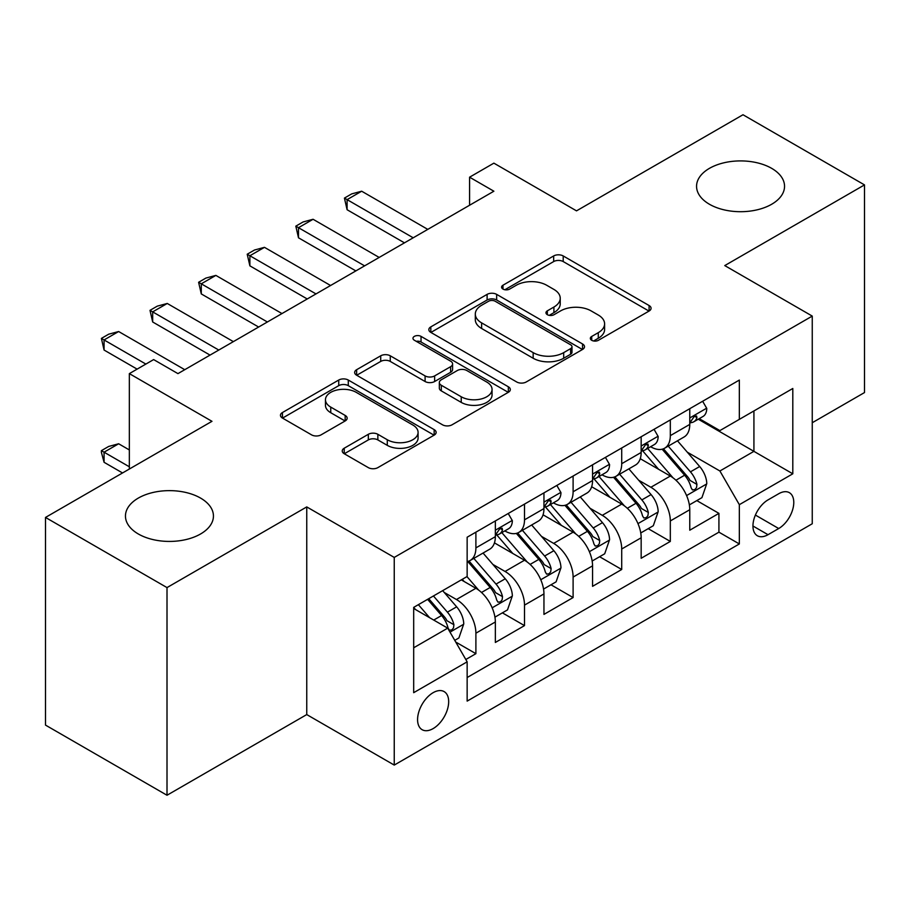 <?xml version="1.0" encoding="UTF-8"?>
<svg xmlns="http://www.w3.org/2000/svg" width="910" height="910" viewBox="0 0 910 910"><rect width="100%" height="100%" fill="white"/><g stroke="black" fill="none" stroke-linecap="round" stroke-linejoin="round"><path stroke-width="1.36" d="M591.716 340.306A4.721 2.73 0 0 0 598.393 340.306L649.092 311.038A6.745 3.89 0 0 0 651.059 308.285A6.745 3.89 0 0 0 649.092 305.533L563.21 255.949A6.745 3.89 0 0 0 553.667 255.949L502.98 285.217A4.721 2.73 0 0 0 501.592 287.15A4.721 2.73 0 0 0 502.98 289.073A4.721 2.73 0 0 0 509.657 289.073L516.22 285.285A21.59 12.467 0 0 1 546.751 285.285L553.906 289.414A21.59 12.467 0 0 1 560.23 298.23A21.59 12.467 0 0 1 553.906 307.045L547.342 310.833A4.721 2.73 0 0 0 545.966 312.767A4.721 2.73 0 0 0 547.342 314.689A4.721 2.73 0 0 0 554.031 314.689L560.583 310.901A21.59 12.467 0 0 1 591.125 310.901L598.279 315.031A21.59 12.467 0 0 1 604.604 323.846A21.59 12.467 0 0 1 598.279 332.662L591.716 336.45A4.721 2.73 0 0 0 590.34 338.384A4.721 2.73 0 0 0 591.716 340.306L591.716 336.45M200.553 498.077A43.987 25.4 0 0 0 152.607 492.572A43.987 25.4 0 0 0 125.455 516.038A43.987 25.4 0 0 0 138.331 533.988A43.987 25.4 0 0 0 186.277 539.493A43.987 25.4 0 0 0 213.44 516.038A43.987 25.4 0 0 0 200.553 498.077M771.669 168.35A43.987 25.4 0 0 0 723.723 162.844A43.987 25.4 0 0 0 696.559 186.3A43.987 25.4 0 0 0 709.447 204.261A43.987 25.4 0 0 0 757.393 209.766A43.987 25.4 0 0 0 784.545 186.3A43.987 25.4 0 0 0 771.669 168.35M433.126 728.603A21.999 12.694 120 0 0 447.492 709.22A21.999 12.694 120 0 0 444.125 691.6A21.999 12.694 120 0 0 433.126 692.681A21.999 12.694 120 0 0 418.759 712.075A21.999 12.694 120 0 0 422.126 729.695A21.999 12.694 120 0 0 433.126 728.603M344.23 448.209A6.745 3.89 0 0 0 342.251 450.962A6.745 3.89 0 0 0 344.23 453.726L368.322 467.626A6.745 3.89 0 0 0 377.855 467.626L434.161 435.128A6.745 3.89 0 0 0 436.129 432.375A6.745 3.89 0 0 0 434.161 429.622L348.28 380.039A6.745 3.89 0 0 0 338.736 380.039L282.441 412.537A6.745 3.89 0 0 0 280.462 415.301A6.745 3.89 0 0 0 282.441 418.054L311.55 434.855A6.745 3.89 0 0 0 321.082 434.855L345.174 420.943A6.745 3.89 0 0 0 347.154 418.19A6.745 3.89 0 0 0 345.174 415.438L330.751 407.1A18.052 10.419 0 0 1 325.462 399.729A18.052 10.419 0 0 1 336.598 390.106A18.052 10.419 0 0 1 356.276 392.369L412.81 425.004A18.052 10.419 0 0 1 418.088 432.375A18.052 10.419 0 0 1 406.952 441.998A18.052 10.419 0 0 1 387.285 439.746L377.855 434.298A6.745 3.89 0 0 0 368.322 434.298L344.23 448.209L344.23 453.726M812.255 422.729L864.5 392.563L864.5 184.901L742.992 114.751L576.508 210.858L493.88 163.152L469.583 177.188L493.88 191.214L177.95 373.623L153.642 359.587L129.345 373.623L129.345 469.025M167.008 587.587L167.008 795.249L306.75 714.577L306.75 506.915L167.008 587.587L45.5 517.437L211.973 421.319L129.345 373.623M306.75 506.915L394.246 557.42L812.255 316.089L812.255 523.75L394.246 765.082L394.246 557.42M864.5 184.901L724.758 265.583L812.255 316.089M516.698 381.973A6.745 3.89 0 0 0 526.242 381.973L582.536 349.463A6.745 3.89 0 0 0 584.504 346.71A6.745 3.89 0 0 0 582.536 343.957L496.655 294.374A6.745 3.89 0 0 0 487.112 294.374L430.817 326.883A6.745 3.89 0 0 0 428.837 329.636A6.745 3.89 0 0 0 430.817 332.389L516.698 381.973M416.245 341.33A4.721 2.73 0 0 1 421.034 341.989L421.034 336.382L508.349 386.784A6.745 3.89 0 0 1 510.317 389.537A6.745 3.89 0 0 1 508.349 392.301L452.054 424.799A6.745 3.89 0 0 1 442.51 424.799L356.629 375.216L356.629 369.71A6.745 3.89 0 0 0 354.65 372.463A6.745 3.89 0 0 0 356.629 375.216M356.629 369.71L380.721 355.799A6.745 3.89 0 0 1 390.265 355.799L425.095 375.91A6.745 3.89 0 0 0 434.639 375.91L450.621 366.685A6.745 3.89 0 0 0 452.588 363.92A6.745 3.89 0 0 0 450.621 361.168L414.357 340.238A4.721 2.73 0 0 1 412.969 338.304A4.721 2.73 0 0 1 415.893 335.79A4.721 2.73 0 0 1 421.034 336.382M167.008 795.249L45.5 725.099L45.5 517.437M465.818 659.5L475.896 653.676L455.728 642.039M444.251 592.478L456.456 599.519A27.493 15.88 60 0 1 475.896 633.189L495.347 621.974L495.347 642.46L524.501 625.614L502.388 612.851M492.856 564.416L505.061 571.457A27.493 15.88 60 0 1 524.501 605.127L543.952 593.911L543.952 614.398L573.107 597.552L550.994 584.789M541.461 536.354L553.667 543.395A27.493 15.88 60 0 1 573.107 577.065L592.558 565.849L592.558 586.336L621.712 569.489L599.599 556.727M590.067 508.292L602.272 515.333A27.493 15.88 60 0 1 621.712 549.003L641.163 537.787L641.163 558.274L670.317 541.427L670.317 520.941A27.493 15.88 -120 0 0 650.878 487.271L638.672 480.23M648.204 528.664L670.317 541.427M495.347 621.974A27.493 15.88 -120 0 0 475.896 588.292L461.313 579.875M543.952 593.911A27.493 15.88 -120 0 0 524.501 560.23L494.448 542.883M592.558 565.849A27.493 15.88 -120 0 0 573.107 532.168L543.054 514.821M641.163 537.787A27.493 15.88 -120 0 0 621.712 504.106L591.659 486.759M778.71 493.732L768.017 499.897A21.305 12.308 120 0 0 754.094 518.677A21.305 12.308 120 0 0 757.359 535.751A21.305 12.308 120 0 0 768.017 534.693L778.71 528.528A21.305 12.308 120 0 0 792.633 509.748A21.305 12.308 120 0 0 789.368 492.674A21.305 12.308 120 0 0 778.71 493.732M413.686 647.784L447.709 628.139L467.149 661.82L467.149 701.11L739.341 543.952L739.341 504.675L719.901 470.993L687.278 452.168M467.149 661.82L413.686 692.681L413.686 607.38L467.149 576.508L467.149 537.218L739.341 380.073L739.341 419.362L792.803 388.49L792.803 473.803L739.341 504.675M504.811 530.905L505.061 531.053A27.493 15.88 60 0 0 518.814 532.407L538.254 521.18A27.493 15.88 -120 0 0 543.952 508.599L543.952 492.879M553.416 502.843L553.667 502.991A27.493 15.88 60 0 0 567.419 504.345L586.859 493.118A27.493 15.88 -120 0 0 592.558 480.537L592.558 464.817M602.022 474.781L602.272 474.929A27.493 15.88 60 0 0 616.024 476.283L635.464 465.055A27.493 15.88 -120 0 0 641.163 452.475L641.163 436.754M467.149 677.529L718.923 532.168L718.923 513.365L689.769 530.212L689.769 509.725A27.493 15.88 -120 0 0 670.317 476.044L640.265 458.697M650.627 446.719L650.878 446.867A27.493 15.88 -120 0 0 664.63 448.221A27.493 15.88 -120 0 0 670.317 435.64L670.317 419.92M664.63 448.221L684.07 436.993A27.493 15.88 -120 0 0 689.769 424.413L689.769 408.692M475.896 532.168L475.896 547.888A27.493 15.88 60 0 1 470.208 560.469A27.493 15.88 60 0 1 467.149 561.584M470.208 560.469L489.648 549.242A27.493 15.88 -120 0 0 495.347 536.661L495.347 520.941M524.501 504.106L524.501 519.826A27.493 15.88 60 0 1 518.814 532.407M573.107 476.044L573.107 491.764A27.493 15.88 60 0 1 567.419 504.345M621.712 447.982L621.712 463.702A27.493 15.88 60 0 1 616.024 476.283M621.712 549.003L621.712 569.489M573.107 577.065L573.107 597.552M524.501 605.127L524.501 625.614M475.896 633.189L475.896 653.676M447.709 628.139L413.686 608.494M719.901 470.993L753.924 451.349L753.924 410.945L792.803 388.49M698.254 419.214L792.803 473.803M699.233 418.657L719.901 430.589L739.341 419.362M306.75 714.577L394.246 765.082M469.583 177.188L469.583 205.25M696.81 500.602L718.923 513.365M718.923 532.168L739.341 543.952M593.604 340.977L598.279 338.27A21.59 12.467 0 0 0 604.604 329.465L604.604 323.846M560.23 298.23L560.23 303.849A21.59 12.467 0 0 1 553.906 312.653L549.231 315.361M649.001 311.095L563.21 261.568A6.745 3.89 0 0 0 553.667 261.568L504.868 289.744M582.445 349.52L496.655 299.993A6.745 3.89 0 0 0 487.112 299.993L430.908 332.434M570.604 348.644A4.721 2.73 0 0 0 571.992 346.71A4.721 2.73 0 0 0 570.604 344.788L495.222 301.267A4.721 2.73 0 0 0 488.545 301.267L481.629 305.26A21.59 12.467 0 0 0 475.304 314.075A21.59 12.467 0 0 0 481.629 322.879L533.158 352.636A21.59 12.467 0 0 0 563.688 352.636L570.604 348.644L570.604 354.252A4.721 2.73 0 0 0 571.992 352.318L571.992 346.71M475.304 314.075L475.304 319.683A21.59 12.467 0 0 0 481.629 328.499L481.629 322.879M570.604 354.252L563.688 358.244A21.59 12.467 0 0 1 533.158 358.244L481.629 328.499M356.72 375.273L380.721 361.418L380.721 355.799M452.588 363.92L452.588 369.54A6.745 3.89 0 0 1 450.621 372.292L434.639 381.517A6.745 3.89 0 0 1 425.095 381.517L390.265 361.418A6.745 3.89 0 0 0 380.721 361.418M421.034 341.989L508.258 392.346M461.233 396.771A18.052 10.419 0 0 0 480.901 399.035A18.052 10.419 0 0 0 492.048 389.4A18.052 10.419 0 0 0 486.759 382.041L466.841 370.541A6.745 3.89 0 0 0 457.298 370.541L441.316 379.766A6.745 3.89 0 0 0 439.337 382.518A6.745 3.89 0 0 0 441.316 385.271L461.233 396.771L461.233 402.391A18.052 10.419 0 0 0 480.901 404.643A18.052 10.419 0 0 0 492.048 395.02L492.048 389.4M439.337 382.518L439.337 388.126A6.745 3.89 0 0 0 441.316 390.89L441.316 385.271M461.233 402.391L441.316 390.89M418.088 432.375L418.088 437.983A18.052 10.419 0 0 1 406.952 447.618A18.052 10.419 0 0 1 387.285 445.354L377.855 439.917A6.745 3.89 0 0 0 368.322 439.917L344.31 453.772M325.462 399.729L325.462 405.348A18.052 10.419 0 0 0 330.751 412.719L330.751 407.1M345.095 421L330.751 412.719M434.07 435.185L348.28 385.647A6.745 3.89 0 0 0 338.736 385.647L282.532 418.099M689.359 504.902L701.917 497.656L706.774 483.62A18.211 10.522 -120 0 0 699.676 466.523L677.472 440.804M673.025 477.83L647.636 448.437M658.578 469.264L643.848 452.213A43.646 25.196 -120 0 0 642.494 450.689M662.15 449.21L684.616 475.213A18.211 10.522 60 0 1 691.111 487.771L692.43 489.921L694.899 489.58L696.537 487.578L696.935 484.404A18.211 10.522 -120 0 0 690.44 471.846L668.236 446.139M663.47 448.789L687.607 476.726A9.282 5.358 60 0 1 689.951 480.366L696.935 484.404M702.645 401.264L706.774 408.419A18.211 10.522 60 0 1 702.998 416.473L693.773 421.808A18.211 10.522 -120 0 0 696.935 417.61L696.559 415.995L694.284 416.45L691.111 420.977A18.211 10.522 60 0 1 689.769 423.571M690.371 422.661L690.44 422.661A18.211 10.522 -120 0 0 693.773 421.808M413.197 237.794L347.097 199.631L347.097 209.732L344.424 198.096L351.715 193.887L361.679 191.214L427.78 229.377M404.45 242.845L347.097 209.732M361.679 191.214L347.097 199.631L344.424 198.096M640.754 532.964L653.312 525.718L658.169 511.682A18.211 10.522 -120 0 0 651.071 494.585L628.867 468.866M624.419 505.892L599.03 476.499M609.973 497.326L595.242 480.275A43.646 25.196 -120 0 0 593.889 478.751M613.545 477.272L636.01 503.275A18.211 10.522 60 0 1 642.505 515.833L643.825 517.983L646.293 517.642L647.931 515.64L648.33 512.466A18.211 10.522 -120 0 0 641.834 499.909L619.63 474.201M614.864 476.851L639.002 504.788A9.282 5.358 60 0 1 641.345 508.428L648.33 512.466M592.148 561.026L604.706 553.78L609.563 539.744A18.211 10.522 -120 0 0 602.465 522.647L580.261 496.928M575.814 533.942L550.436 504.561M561.368 525.389L546.637 508.337A43.646 25.196 -120 0 0 545.283 506.813M564.939 505.334L587.405 531.338A18.211 10.522 60 0 1 593.9 543.896L595.22 546.045L597.688 545.704L599.326 543.702L599.724 540.529A18.211 10.522 -120 0 0 593.229 527.971L571.025 502.263M566.259 504.913L590.397 532.851A9.282 5.358 60 0 1 592.74 536.49L599.724 540.529M543.543 589.088L556.101 581.843L560.958 567.806A18.211 10.522 -120 0 0 553.86 550.709L531.656 524.99M527.208 562.005L501.831 532.623M512.762 553.451L498.032 536.399A43.646 25.196 -120 0 0 496.678 534.875M516.334 533.396L538.8 559.4A18.211 10.522 60 0 1 545.295 571.958L546.614 574.108L549.083 573.766L550.721 571.764L551.119 568.591A18.211 10.522 -120 0 0 544.624 556.033L522.42 530.325M517.654 532.976L541.791 560.913A9.282 5.358 60 0 1 544.135 564.553L551.119 568.591M494.938 617.151L507.496 609.905L512.353 595.868A18.211 10.522 -120 0 0 505.255 578.771L483.051 553.053M478.603 590.067L466.978 576.61M464.157 581.513L462.269 579.329M467.729 561.459L490.194 587.462A18.211 10.522 60 0 1 496.689 600.02L498.009 602.17L500.477 601.829L502.115 599.827L502.513 596.653A18.211 10.522 -120 0 0 496.018 584.095L473.814 558.387M469.048 561.038L493.186 588.975A9.282 5.358 60 0 1 495.529 592.615L502.513 596.653M654.04 429.327L658.169 436.482A18.211 10.522 60 0 1 654.392 444.535L645.167 449.87A18.211 10.522 -120 0 0 648.33 445.673L647.954 444.057L645.679 444.512L642.505 449.039A18.211 10.522 60 0 1 641.163 451.633M641.766 450.723L641.834 450.723A18.211 10.522 -120 0 0 645.167 449.87M364.591 265.856L298.491 227.693L298.491 237.794L295.818 226.158L303.11 221.949L313.074 219.276L379.174 257.439M355.844 270.907L298.491 237.794M313.074 219.276L298.491 227.693L295.818 226.158M605.434 457.389L609.563 464.544A18.211 10.522 60 0 1 605.787 472.597L596.562 477.932A18.211 10.522 -120 0 0 599.724 473.735L599.349 472.119L597.074 472.574L593.9 477.102A18.211 10.522 60 0 1 592.558 479.695M593.161 478.785L593.229 478.785A18.211 10.522 -120 0 0 596.562 477.932M315.986 293.919L249.886 255.755L249.886 265.856L247.213 254.22L254.504 250.011L264.469 247.338L330.569 285.501M307.239 298.969L249.886 265.856M264.469 247.338L249.886 255.755L247.213 254.22M556.829 485.451L560.958 492.606A18.211 10.522 60 0 1 557.182 500.659L547.957 505.994A18.211 10.522 -120 0 0 551.119 501.797L550.743 500.182L548.468 500.637L545.295 505.164A18.211 10.522 60 0 1 543.952 507.757M544.555 506.847L544.624 506.847A18.211 10.522 -120 0 0 547.957 505.994M267.381 321.981L201.281 283.818L201.281 293.919L198.607 282.282L205.899 278.073L215.863 275.4L281.964 313.563M258.633 327.031L201.281 293.919M215.863 275.4L201.281 283.818L198.607 282.282M508.224 513.513L512.353 520.668A18.211 10.522 60 0 1 508.576 528.721L499.351 534.056A18.211 10.522 -120 0 0 502.513 529.859L502.138 528.244L499.863 528.699L496.689 533.226A18.211 10.522 60 0 1 495.347 535.819M495.95 534.909L496.018 534.909A18.211 10.522 -120 0 0 499.351 534.056M218.775 350.043L152.675 311.88L152.675 321.981L150.002 310.344L157.293 306.135L167.258 303.462L233.358 341.625M210.028 355.093L152.675 321.981M167.258 303.462L152.675 311.88L150.002 310.344M454.761 640.356L458.89 637.967L463.747 623.93A18.211 10.522 -120 0 0 456.649 606.833L442.67 590.647M429.622 617.697L418.373 604.672M415.551 609.575L413.686 607.414M427.609 599.337L441.589 615.524A18.211 10.522 60 0 1 448.084 628.082L449.403 630.232L451.872 629.891L453.51 627.889L453.908 624.715A18.211 10.522 -120 0 0 447.413 612.157L433.433 595.97M428.735 598.689L444.58 617.037A9.282 5.358 60 0 1 446.924 620.677L453.908 624.715M129.345 449.95L118.653 443.773L104.07 452.19L129.345 466.784M104.07 462.291L101.397 452.338L101.397 450.655L104.07 452.19L104.07 462.291L122.543 472.961M101.397 450.655L108.688 446.446L118.653 443.773M145.873 364.08L104.07 339.942L104.07 350.043L101.397 338.406L108.688 334.197L118.653 331.524L184.753 369.688M137.126 369.13L104.07 350.043M118.653 331.524L104.07 339.942L101.397 338.406M456.456 599.519L475.896 588.292M505.061 571.457L524.501 560.23M553.667 543.395L573.107 532.168M602.272 515.333L621.712 504.106M650.878 487.271L670.317 476.044M670.317 435.64L689.769 424.413M475.896 547.888L495.347 536.661M524.501 519.826L543.952 508.599M573.107 491.764L592.558 480.537M621.712 463.702L641.163 452.475M670.317 520.941L689.769 509.725M755.402 515.071L778.71 528.528M752.945 526.003L768.017 534.693M598.279 338.27L598.279 332.662M547.342 314.689L547.342 310.833M553.906 312.653L553.906 307.045M502.98 289.073L502.98 285.217M553.667 261.568L553.667 255.949M563.21 261.568L563.21 255.949M649.092 311.038L649.092 305.533M430.817 332.389L430.817 326.883M487.112 299.993L487.112 294.374M496.655 299.993L496.655 294.374M582.536 349.463L582.536 343.957M533.158 358.244L533.158 352.636M563.688 358.244L563.688 352.636M390.265 361.418L390.265 355.799M425.095 381.517L425.095 375.91M434.639 381.517L434.639 375.91M450.621 372.292L450.621 366.685M508.349 392.301L508.349 386.784M368.322 439.917L368.322 434.298M377.855 439.917L377.855 434.298M387.285 445.354L387.285 439.746M345.174 420.943L345.174 415.438M282.441 418.054L282.441 412.537M338.736 385.647L338.736 380.039M348.28 385.647L348.28 380.039M434.161 435.128L434.161 429.622M686.572 495.563L706.649 483.972M690.44 471.846L699.676 466.523M675.925 480.23L684.616 475.213M706.649 408.203L689.769 417.963M694.592 416.257L696.935 417.61M637.967 523.625L658.044 512.034M641.834 499.909L651.071 494.585M627.32 508.292L636.01 503.275M589.361 551.688L609.438 540.096M593.229 527.971L602.465 522.647M578.714 536.354L587.405 531.338M540.756 579.75L560.833 568.159M544.624 556.033L553.86 550.709M530.109 564.416L538.8 559.4M492.151 607.812L512.228 596.221M496.018 584.095L505.255 578.771M481.504 592.478L490.194 587.462M658.044 436.265L641.163 446.025M645.986 444.319L648.33 445.673M609.438 464.327L592.558 474.087M597.381 472.381L599.724 473.735M560.833 492.39L543.952 502.138M548.775 500.443L551.119 501.797M512.228 520.452L495.347 530.2M500.17 528.505L502.513 529.859M450.018 632.143L463.622 624.283M447.413 612.157L456.649 606.833M433.729 620.063L441.589 615.524"/></g></svg>
